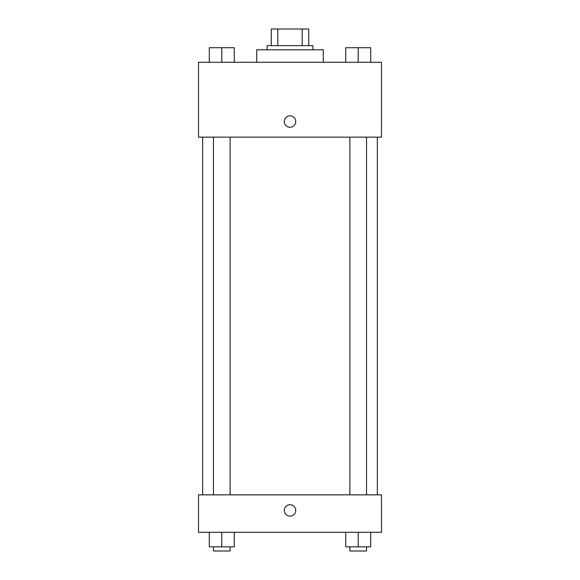 <?xml version="1.0" encoding="UTF-8"?>
<svg xmlns="http://www.w3.org/2000/svg" width="580" height="580" viewBox="0 0 580 580"><rect width="100%" height="100%" fill="white"/><g stroke="black" fill="none" stroke-linecap="round" stroke-linejoin="round"><path stroke-width="0.87" d="M277.798 45.639L277.798 29L271.281 29L271.281 45.639L271.281 29M277.798 29L308.719 29L308.719 45.639M302.202 45.639L302.202 29M267.126 49.8L267.126 45.639L312.874 45.639L312.874 49.8M323.277 62.278L323.277 49.8L256.723 49.8L256.723 62.278M198.49 62.278L381.51 62.278L381.51 137.141L198.49 137.141L198.49 62.278M284.28 121.546A5.72 5.72 0 0 1 292.856 116.594A5.72 5.72 0 0 1 292.856 126.498A5.72 5.72 0 0 1 284.28 121.546M198.49 494.849L381.51 494.849L381.51 532.28L198.49 532.28L198.49 494.849M290 516.164A5.72 5.72 0 0 1 285.048 507.587A5.72 5.72 0 0 1 294.952 507.587A5.72 5.72 0 0 1 290 516.164M345.738 532.28L345.738 546.838L370.692 546.838L370.692 532.28L370.692 546.838M358.215 546.838L358.215 532.28M366.531 546.838L366.531 551L349.892 551L349.892 546.838M209.307 532.28L209.307 546.838L234.262 546.838L234.262 532.28L234.262 546.838M221.785 546.838L221.785 532.28M230.108 546.838L230.108 551L213.469 551L213.469 546.838M345.738 62.278L345.738 47.719L370.692 47.719L370.692 62.278L370.692 47.719M358.215 62.278L358.215 47.719M366.531 47.719L349.892 47.719M209.307 62.278L209.307 47.719L234.262 47.719L234.262 62.278L234.262 47.719M221.785 62.278L221.785 47.719M230.108 47.719L213.469 47.719M377.348 494.849L377.348 137.141M202.652 494.849L202.652 137.141M349.892 137.141L349.892 494.849M366.531 137.141L366.531 494.849M230.108 494.849L230.108 137.141M213.469 494.849L213.469 137.141"/></g></svg>

